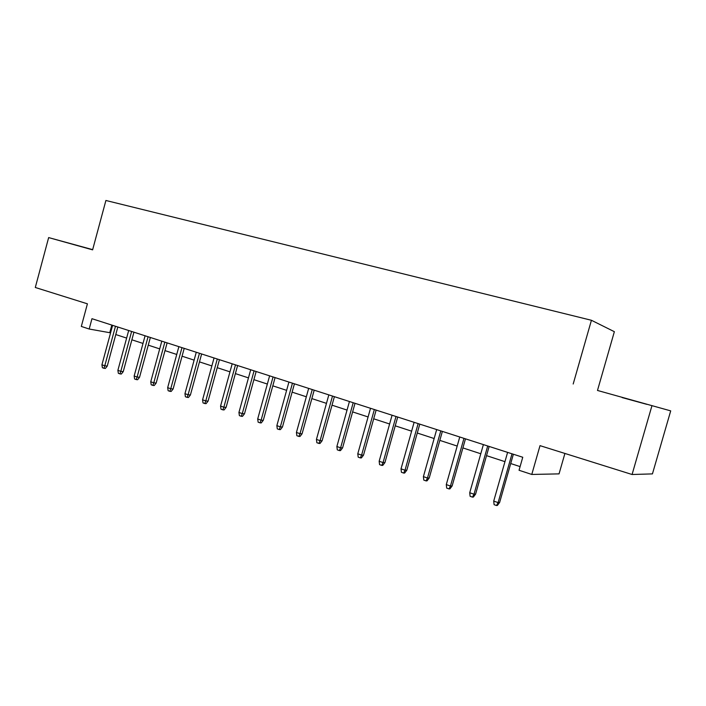 <?xml version="1.0" encoding="UTF-8"?>
<svg xmlns="http://www.w3.org/2000/svg" width="706" height="706" viewBox="0 0 706 706"><rect width="100%" height="100%" fill="white"/><g stroke="black" fill="none" stroke-linecap="round" stroke-linejoin="round"><path stroke-width="1.06" d="M92.654 249.695L78.198 245.741L92.636 249.765M622.136 397.566L646.793 404.335L622.136 397.566M597.488 390.453L670.7 410.874L597.488 390.453L614.361 331.688L591.425 320.277L105.9 200.478L92.61 249.853L48.652 237.587L35.3 287.483L87.412 303.818L81.322 326.437L89.185 329.022L110.568 332.844M670.7 410.874L652.441 473.894L632.073 474.503L540.011 445.645L531.777 474.45L559.046 473.876L564.906 453.446M92.671 249.642L48.652 237.587M651.876 405.976L632.073 474.503M531.777 474.45L519.051 470.267L522.758 457.259L91.965 318.697L89.185 329.022M573.184 384.011L591.425 320.277M115.784 334.547L126.63 338.086M131.872 339.798L143 343.434M148.269 345.155L159.706 348.888M165.001 350.626L176.738 354.456M182.069 356.195L194.124 360.131M199.48 361.887L211.862 365.929M217.245 367.685L229.971 371.841M235.38 373.606L248.459 377.878M253.895 379.66L267.345 384.046M272.807 385.838L286.627 390.347M292.125 392.139L306.333 396.781M311.849 398.59L326.463 403.364M332.014 405.173L347.052 410.08M352.629 411.907L368.091 416.955M373.695 418.79L389.606 423.988M395.245 425.824L411.624 431.172M417.281 433.025L434.146 438.532M439.829 440.385L457.188 446.06M462.907 447.922L480.786 453.764M486.531 455.644L504.949 461.662M510.72 463.542L520.093 466.604M111.822 325.087L109.792 332.588M512.009 453.808L498.109 502.61L499.627 502.469L497.377 505.443L496.539 505.522L498.109 502.61L493.723 501.083L507.596 452.387M499.627 502.469L513.368 454.24M496.539 505.522L494.103 504.675L493.723 501.083M487.705 445.989L474 494.226L475.597 494.121L473.373 497.05L472.482 497.121L474 494.226L469.728 492.735L483.389 444.595M475.597 494.121L489.143 446.448M472.482 497.121L470.108 496.292L469.728 492.735M463.966 438.355L450.463 486.037L452.131 485.966L449.925 488.861L448.998 488.905L450.463 486.037L446.289 484.581L459.756 436.996M452.131 485.966L465.475 438.841M448.998 488.905L446.686 488.102L446.289 484.581M440.782 430.898L427.474 478.041L429.213 477.997L427.024 480.857L426.062 480.892L427.474 478.041L423.397 476.621L436.67 429.575M429.213 477.997L442.362 431.401M426.062 480.892L423.794 480.098L423.397 476.621M418.137 423.609L405.015 470.222L406.806 470.214L404.644 473.038L403.647 473.055L405.015 470.222L401.026 468.837L414.113 422.312M406.806 470.214L419.779 424.138M403.647 473.055L401.432 472.279L401.026 468.837M395.995 416.487L383.058 462.589L384.911 462.607L382.767 465.395L381.734 465.395L383.058 462.589L379.157 461.23L392.068 415.225M384.911 462.607L397.707 417.034M381.734 465.395L379.572 464.636L379.157 461.23M374.356 409.524L361.596 455.123L363.511 455.167L361.384 457.92L360.316 457.903L361.596 455.123L357.783 453.79L370.518 408.289M363.511 455.167L376.13 410.098M360.316 457.903L358.198 457.161L357.783 453.79M353.194 402.72L340.61 447.816L342.578 447.886L340.469 450.613L339.374 450.578L340.61 447.816L336.877 446.519L349.435 401.511M342.578 447.886L355.021 403.311M339.374 450.578L337.3 449.854L336.877 446.519M332.5 396.066L320.083 440.676L322.104 440.773L320.012 443.465L318.883 443.421L320.083 440.676L316.438 439.406L328.828 394.883M322.104 440.773L334.388 396.666M318.883 443.421L316.862 442.715L316.438 439.406M312.255 389.553L299.997 433.687L302.071 433.811L299.997 436.476L298.841 436.414L299.997 433.687L296.432 432.451L308.663 388.397M302.071 433.811L314.188 390.171M298.841 436.414L296.864 435.717L296.432 432.451M292.443 383.181L280.353 426.856L282.471 426.998L280.406 429.627L279.232 429.557L280.353 426.856L276.858 425.639L288.922 382.052M282.471 426.998L294.428 383.817M279.232 429.557L277.29 428.877L276.858 425.639M273.054 376.942L261.114 420.167L263.276 420.326L261.238 422.929L260.037 422.841L261.114 420.167L257.699 418.976L269.613 375.839M263.276 420.326L275.084 377.595M260.037 422.841L258.14 422.179L257.699 418.976M254.072 370.835L242.29 413.61L244.488 413.795L242.467 416.372L241.24 416.275L242.29 413.61L238.937 412.445L250.701 369.75M244.488 413.795L256.146 371.506M241.24 416.275L239.378 415.622L238.937 412.445M235.486 364.861L223.846 407.194L226.088 407.397L224.084 409.948L222.831 409.842L223.846 407.194L220.572 406.056L232.186 363.793M226.088 407.397L237.604 365.54M222.831 409.842L221.013 409.206L220.572 406.056M217.28 359.001L205.79 400.911L208.067 401.14L206.081 403.655L204.811 403.541L205.79 400.911L202.578 399.799L214.05 357.96M208.067 401.14L219.434 359.698M204.811 403.541L203.028 402.914L202.578 399.799M199.454 353.265L188.096 394.76L190.408 394.998L188.44 397.496L187.152 397.363L188.096 394.76L184.954 393.666L196.277 352.25M190.408 394.998L201.642 353.971M187.152 397.363L185.404 396.754L184.954 393.666M181.98 347.643L170.764 388.732L173.111 388.988L171.152 391.451L169.846 391.318L170.764 388.732L167.675 387.656L178.874 346.646M173.111 388.988L184.204 348.367M169.846 391.318L168.134 390.718L167.675 387.656M164.851 342.136L153.776 382.82L156.15 383.093L154.208 385.529L152.884 385.388L153.776 382.82L150.749 381.769L161.806 341.157M156.15 383.093L167.11 342.869M152.884 385.388L151.208 384.796L150.749 381.769M148.066 336.744L137.123 377.022L139.532 377.313L137.599 379.731L136.258 379.572L137.123 377.022L134.158 375.998L145.083 335.782M139.532 377.313L150.36 337.477M136.258 379.572L134.617 378.998L134.158 375.998M131.616 331.449L120.797 371.347L123.232 371.647L121.317 374.039L119.958 373.871L120.797 371.347L117.884 370.332L128.686 330.505M123.232 371.647L133.937 332.191M119.958 373.871L118.352 373.315L117.884 370.332M115.475 326.26L104.779 365.779L107.25 366.096L105.344 368.461L103.976 368.285L104.779 365.779L101.929 364.781L112.607 325.334M107.25 366.096L117.823 327.01M103.976 368.285L102.396 367.738L101.929 364.781"/></g></svg>
